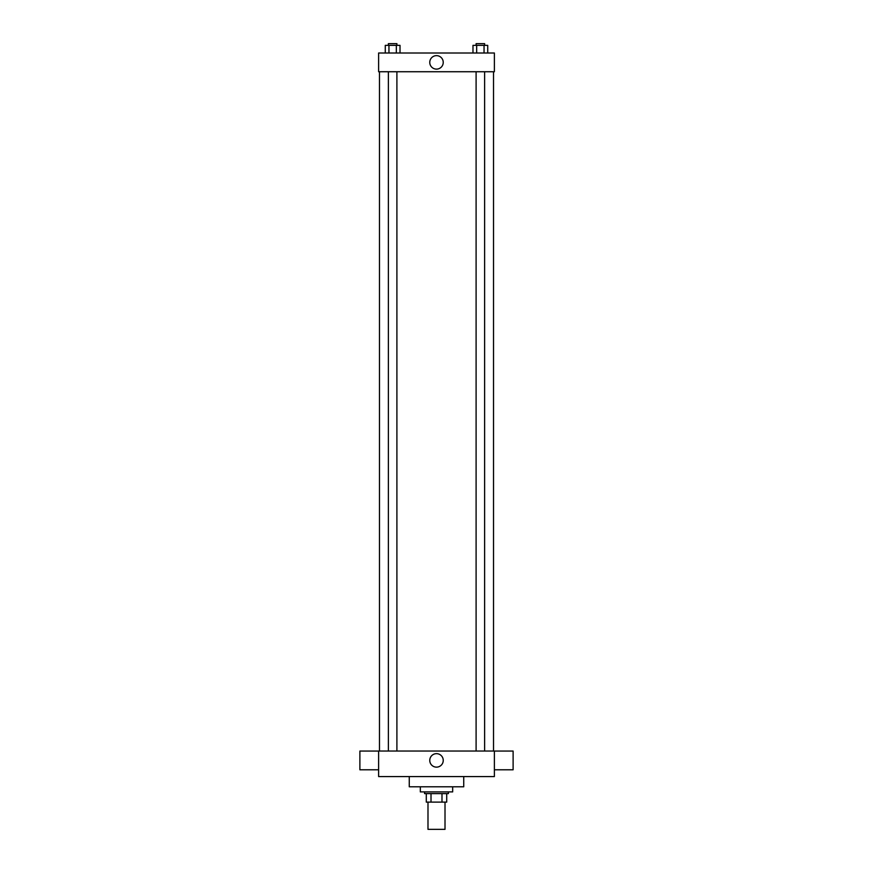 <?xml version="1.0" encoding="UTF-8"?>
<svg xmlns="http://www.w3.org/2000/svg" width="873" height="873" viewBox="0 0 873 873"><rect width="100%" height="100%" fill="white"/><g stroke="black" fill="none" stroke-linecap="round" stroke-linejoin="round"><path stroke-width="1.31" d="M427.988 802.112L427.988 829.35L445.012 829.35L445.012 802.112M441.989 793.601L441.989 802.112L426.286 802.112L426.286 793.601M441.989 802.112L446.714 802.112L446.714 793.601L446.714 802.112M448.416 791.898L448.416 793.601L424.584 793.601L424.584 791.898M431.011 793.601L431.011 802.112M420.328 786.791L420.328 791.898L452.672 791.898L452.672 786.791M409.262 776.577L409.262 786.791L463.738 786.791L463.738 776.577M494.38 776.577L378.62 776.577L378.62 751.031L494.38 751.031L494.38 776.577M429.767 760.394A6.733 6.733 0 0 1 439.872 754.567A6.733 6.733 0 0 1 439.872 766.232A6.733 6.733 0 0 1 429.767 760.394M494.38 751.064L513.117 751.064L513.117 769.79L494.38 769.79M378.62 769.79L359.883 769.79L359.883 751.064L378.62 751.064M494.38 71.739L378.62 71.739L378.62 53.013L494.38 53.013L494.38 71.739M443.233 62.376A6.733 6.733 0 0 1 433.128 68.214A6.733 6.733 0 0 1 433.128 56.549A6.733 6.733 0 0 1 443.233 62.376M487.723 53.013L487.723 45.352L472.98 45.352L472.98 53.013M484.046 45.352L484.046 53.013M476.669 45.352L476.669 53.013M476.101 45.352L476.101 43.65L484.613 43.65L484.613 45.352M400.02 53.013L400.02 45.352L385.277 45.352L385.277 53.013M396.331 45.352L396.331 53.013M388.954 45.352L388.954 53.013M388.387 45.352L388.387 43.65L396.899 43.65L396.899 45.352M379.471 71.739L379.471 751.031M493.529 71.739L493.529 751.031M484.613 751.031L484.613 71.739M476.101 751.031L476.101 71.739M388.387 71.739L388.387 751.031M396.899 71.739L396.899 751.031"/></g></svg>
